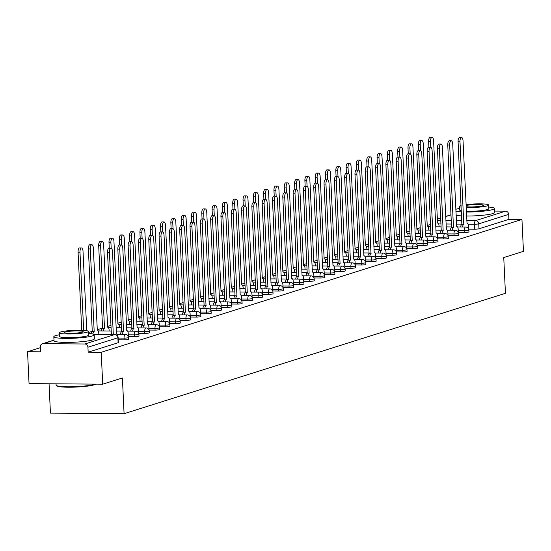 <?xml version="1.0" encoding="UTF-8"?>
<svg xmlns="http://www.w3.org/2000/svg" width="551" height="551" viewBox="0 0 551 551"><rect width="100%" height="100%" fill="white"/><g stroke="black" fill="none" stroke-linecap="round" stroke-linejoin="round"><path stroke-width="0.83" d="M458.349 232.405L464.39 232.453A3.23 0.393 -2.7 0 0 468.66 232.061A3.23 0.393 -2.7 0 0 468.942 231.881L468.86 230.118A3.23 0.393 177.3 0 1 468.577 230.297A3.23 0.393 177.3 0 1 464.307 230.69L458.246 230.642M448.039 235.663L454.079 235.711A3.23 0.393 -2.7 0 0 458.349 235.311A3.23 0.393 -2.7 0 0 458.632 235.139L458.549 233.376A3.23 0.393 177.3 0 1 458.267 233.548A3.23 0.393 177.3 0 1 453.996 233.948L447.935 233.9M437.728 238.914L443.769 238.962A3.23 0.393 -2.7 0 0 448.039 238.569A3.23 0.393 -2.7 0 0 448.321 238.39L448.238 236.627A3.23 0.393 177.3 0 1 447.956 236.806A3.23 0.393 177.3 0 1 443.686 237.199L437.625 237.15M427.418 242.171L433.458 242.22A3.23 0.393 -2.7 0 0 437.728 241.82A3.23 0.393 -2.7 0 0 438.011 241.648L437.928 239.885A3.23 0.393 177.3 0 1 437.646 240.064A3.23 0.393 177.3 0 1 433.375 240.456L427.314 240.408M417.107 245.429L423.147 245.47A3.23 0.393 -2.7 0 0 427.418 245.078A3.23 0.393 -2.7 0 0 427.7 244.906L427.617 243.143A3.23 0.393 177.3 0 1 427.335 243.315A3.23 0.393 177.3 0 1 423.065 243.707L417.004 243.666M406.796 248.68L412.837 248.728A3.23 0.393 -2.7 0 0 417.107 248.336A3.23 0.393 -2.7 0 0 417.389 248.157L417.307 246.393A3.23 0.393 177.3 0 1 417.024 246.572A3.23 0.393 177.3 0 1 412.754 246.965L406.693 246.917M396.486 251.938L402.526 251.986A3.23 0.393 -2.7 0 0 406.796 251.587A3.23 0.393 -2.7 0 0 407.079 251.414L406.996 249.651A3.23 0.393 177.3 0 1 406.714 249.823A3.23 0.393 177.3 0 1 402.444 250.223L396.383 250.175M386.175 255.189L392.216 255.237A3.23 0.393 -2.7 0 0 396.486 254.844A3.23 0.393 -2.7 0 0 396.768 254.672L396.686 252.909A3.23 0.393 177.3 0 1 396.403 253.081A3.23 0.393 177.3 0 1 392.133 253.474L386.072 253.426M375.872 258.447L381.905 258.495A3.23 0.393 -2.7 0 0 386.175 258.102A3.23 0.393 -2.7 0 0 386.458 257.923L386.375 256.16A3.23 0.393 177.3 0 1 386.093 256.339A3.23 0.393 177.3 0 1 381.822 256.732L375.761 256.683M365.561 261.704L371.594 261.746A3.23 0.393 -2.7 0 0 375.865 261.353A3.23 0.393 -2.7 0 0 376.147 261.181L376.064 259.418A3.23 0.393 177.3 0 1 375.782 259.59A3.23 0.393 177.3 0 1 371.512 259.989L365.451 259.941M355.25 264.955L361.291 265.003A3.23 0.393 -2.7 0 0 365.554 264.611A3.23 0.393 -2.7 0 0 365.836 264.432L365.754 262.669A3.23 0.393 177.3 0 1 365.471 262.848A3.23 0.393 177.3 0 1 361.201 263.24L355.14 263.192M344.94 268.213L350.98 268.261A3.23 0.393 -2.7 0 0 355.243 267.862A3.23 0.393 -2.7 0 0 355.526 267.69L355.443 265.926A3.23 0.393 177.3 0 1 355.161 266.099A3.23 0.393 177.3 0 1 350.891 266.498L344.83 266.45M334.629 271.471L340.67 271.512A3.23 0.393 -2.7 0 0 344.933 271.12A3.23 0.393 -2.7 0 0 345.215 270.947L345.133 269.184A3.23 0.393 177.3 0 1 344.85 269.356A3.23 0.393 177.3 0 1 340.587 269.749L334.519 269.708M324.319 274.722L330.359 274.77A3.23 0.393 -2.7 0 0 334.622 274.377A3.23 0.393 -2.7 0 0 334.905 274.198L334.822 272.435A3.23 0.393 177.3 0 1 334.54 272.614A3.23 0.393 177.3 0 1 330.276 273.007L324.208 272.959M314.008 277.98L320.048 278.028A3.23 0.393 -2.7 0 0 324.312 277.628A3.23 0.393 -2.7 0 0 324.594 277.456L324.511 275.693A3.23 0.393 177.3 0 1 324.229 275.865A3.23 0.393 177.3 0 1 319.966 276.265L313.898 276.216M303.697 281.23L309.738 281.279A3.23 0.393 -2.7 0 0 314.001 280.886A3.23 0.393 -2.7 0 0 314.284 280.714L314.201 278.951A3.23 0.393 177.3 0 1 313.918 279.123A3.23 0.393 177.3 0 1 309.655 279.515L303.594 279.467M293.387 284.488L299.427 284.536A3.23 0.393 -2.7 0 0 303.691 284.144A3.23 0.393 -2.7 0 0 303.973 283.965L303.89 282.202A3.23 0.393 177.3 0 1 303.608 282.381A3.23 0.393 177.3 0 1 299.345 282.773L293.284 282.725M283.076 287.746L289.117 287.787A3.23 0.393 -2.7 0 0 293.38 287.395A3.23 0.393 -2.7 0 0 293.662 287.223L293.58 285.459A3.23 0.393 177.3 0 1 293.297 285.632A3.23 0.393 177.3 0 1 289.034 286.024L282.973 285.983M272.766 290.997L278.806 291.045A3.23 0.393 -2.7 0 0 283.069 290.652A3.23 0.393 -2.7 0 0 283.359 290.473L283.269 288.71A3.23 0.393 177.3 0 1 282.987 288.889A3.23 0.393 177.3 0 1 278.723 289.282L272.662 289.234M262.455 294.255L268.495 294.303A3.23 0.393 -2.7 0 0 272.759 293.903A3.23 0.393 -2.7 0 0 273.048 293.731L272.959 291.968A3.23 0.393 177.3 0 1 272.676 292.14A3.23 0.393 177.3 0 1 268.413 292.54L262.352 292.491M252.144 297.512L258.185 297.554A3.23 0.393 -2.7 0 0 262.448 297.161A3.23 0.393 -2.7 0 0 262.737 296.989L262.648 295.226A3.23 0.393 177.3 0 1 262.366 295.398A3.23 0.393 177.3 0 1 258.102 295.791L252.041 295.749M241.834 300.763L247.874 300.812A3.23 0.393 -2.7 0 0 252.144 300.419A3.23 0.393 -2.7 0 0 252.427 300.24L252.344 298.477A3.23 0.393 177.3 0 1 252.055 298.656A3.23 0.393 177.3 0 1 247.792 299.048L241.731 299M231.523 304.021L237.564 304.069A3.23 0.393 -2.7 0 0 241.834 303.67A3.23 0.393 -2.7 0 0 242.116 303.498L242.034 301.734A3.23 0.393 177.3 0 1 241.744 301.907A3.23 0.393 177.3 0 1 237.481 302.306L231.42 302.258M221.213 307.272L227.253 307.32A3.23 0.393 -2.7 0 0 231.523 306.928A3.23 0.393 -2.7 0 0 231.806 306.749L231.723 304.985A3.23 0.393 177.3 0 1 231.441 305.164A3.23 0.393 177.3 0 1 227.17 305.557L221.109 305.509M210.902 310.53L216.942 310.578A3.23 0.393 -2.7 0 0 221.213 310.185A3.23 0.393 -2.7 0 0 221.495 310.006L221.412 308.243A3.23 0.393 177.3 0 1 221.13 308.422A3.23 0.393 177.3 0 1 216.86 308.815L210.799 308.767M200.592 313.788L206.632 313.829A3.23 0.393 -2.7 0 0 210.902 313.436A3.23 0.393 -2.7 0 0 211.185 313.264L211.102 311.501A3.23 0.393 177.3 0 1 210.819 311.673A3.23 0.393 177.3 0 1 206.549 312.066L200.488 312.024M190.281 317.039L196.321 317.087A3.23 0.393 -2.7 0 0 200.592 316.694A3.23 0.393 -2.7 0 0 200.874 316.515L200.791 314.752A3.23 0.393 177.3 0 1 200.509 314.931A3.23 0.393 177.3 0 1 196.239 315.324L190.178 315.275M179.97 320.296L186.011 320.345A3.23 0.393 -2.7 0 0 190.281 319.945A3.23 0.393 -2.7 0 0 190.563 319.773L190.481 318.01A3.23 0.393 177.3 0 1 190.198 318.182A3.23 0.393 177.3 0 1 185.928 318.581L179.867 318.533M169.66 323.547L175.7 323.595A3.23 0.393 -2.7 0 0 179.97 323.203A3.23 0.393 -2.7 0 0 180.253 323.031L180.17 321.267A3.23 0.393 177.3 0 1 179.888 321.44A3.23 0.393 177.3 0 1 175.617 321.832L169.556 321.784M159.349 326.805L165.39 326.853A3.23 0.393 -2.7 0 0 169.66 326.461A3.23 0.393 -2.7 0 0 169.942 326.282L169.86 324.518A3.23 0.393 177.3 0 1 169.577 324.697A3.23 0.393 177.3 0 1 165.307 325.09L159.246 325.042M149.039 330.063L155.079 330.111A3.23 0.393 -2.7 0 0 159.349 329.712A3.23 0.393 -2.7 0 0 159.632 329.539L159.549 327.776A3.23 0.393 177.3 0 1 159.267 327.948A3.23 0.393 177.3 0 1 154.996 328.348L148.935 328.3M138.728 333.314L144.768 333.362A3.23 0.393 -2.7 0 0 149.039 332.969A3.23 0.393 -2.7 0 0 149.321 332.79L149.238 331.027A3.23 0.393 177.3 0 1 148.956 331.206A3.23 0.393 177.3 0 1 144.686 331.599L138.625 331.55M128.417 336.571L134.458 336.62A3.23 0.393 -2.7 0 0 138.728 336.22A3.23 0.393 -2.7 0 0 139.01 336.048L138.928 334.285A3.23 0.393 177.3 0 1 138.645 334.457A3.23 0.393 177.3 0 1 134.375 334.856L128.314 334.808M118.258 339.829L124.147 339.871A3.23 0.393 -2.7 0 0 128.417 339.478A3.23 0.393 -2.7 0 0 128.7 339.306L128.617 337.543A3.23 0.393 177.3 0 1 128.335 337.715A3.23 0.393 177.3 0 1 124.065 338.107L118.176 338.066M430.586 224.471L427.115 225.566M420.275 227.728L416.804 228.823M409.965 230.979L406.493 232.081M399.654 234.237L396.183 235.332M389.343 237.495L385.872 238.59M379.033 240.746L375.562 241.841M368.722 244.003L365.251 245.099M358.412 247.261L354.94 248.356M348.101 250.512L344.63 251.607M337.791 253.77L334.319 254.865M327.48 257.021L324.009 258.123M317.169 260.279L313.698 261.374M306.859 263.536L303.387 264.632M296.548 266.787L293.077 267.882M286.238 270.045L282.766 271.14M275.927 273.303L272.456 274.398M265.616 276.554L262.145 277.649M255.313 279.812L251.841 280.907M245.002 283.062L241.531 284.164M234.692 286.32L231.22 287.415M224.381 289.578L220.91 290.673M214.07 292.829L210.599 293.924M203.76 296.087L200.288 297.182M193.449 299.345L189.978 300.44M183.139 302.595L179.667 303.691M172.828 305.853L169.357 306.948M162.517 309.104L159.046 310.199M152.207 312.362L148.736 313.457M141.896 315.62L138.425 316.715M131.586 318.871L128.114 319.966M121.275 322.128L117.804 323.223M110.965 325.379L107.493 326.481M102.569 328.031L97.183 329.732M92.258 331.289L88.415 332.501M40.388 347.66L27.55 351.717L40.588 351.82L40.354 346.848A3.23 2.92 -107.5 0 1 43.15 343.666L84.833 343.989L114.773 334.54L93.773 334.374M49.053 383.765L50.437 413.133L124.085 413.705L122.405 377.965L102.706 384.185L101.205 352.289L521.949 219.45L523.45 251.346L503.752 257.565L505.439 293.304L124.085 413.705M102.706 384.185L29.051 383.613L27.55 351.717M494.564 211.067L505.577 211.157A3.23 2.92 72.5 0 1 508.676 214.38L508.91 219.353L478.971 228.803A3.23 0.393 177.3 0 1 474.7 229.195L468.66 229.154M508.91 219.353L521.949 219.45M88.167 352.185L118.107 342.736A3.23 0.393 -2.7 0 0 118.389 342.557L118.155 337.591A3.23 0.393 177.3 0 1 117.873 337.763L87.933 347.22L88.167 352.185L101.205 352.289M87.933 347.22A3.23 2.92 -107.5 0 0 84.833 343.989M117.928 336.551A3.23 1.329 90.4 0 0 116.647 333.934A3.23 1.329 90.4 0 0 116.468 333.961L112.48 251.449A3.719 1.529 90.4 0 0 110.985 248.212A3.719 1.529 90.4 0 0 109.435 252.413L113.306 334.498M111.392 334.485L107.521 252.399A3.719 1.529 -89.6 0 1 109.07 248.198L110.985 248.212M86.762 330.696L83.015 251.222A3.719 1.529 90.4 0 0 81.527 247.984A3.719 1.529 90.4 0 0 79.978 252.186L83.662 330.352M81.741 330.263L78.063 252.172A3.719 1.529 -89.6 0 1 79.613 247.971L81.527 247.984M128.397 336.509L128.252 333.493A3.23 1.329 90.4 0 0 126.957 330.676A3.23 1.329 90.4 0 0 126.778 330.703L122.79 248.198A3.719 1.529 90.4 0 0 121.296 244.961A3.719 1.529 90.4 0 0 119.746 249.155L123.541 331.73A3.23 1.329 90.4 0 0 122.384 334.436M120.462 334.423A3.23 1.329 -89.6 0 1 121.626 331.716L117.831 249.142A3.719 1.529 -89.6 0 1 119.381 244.947L121.296 244.961M123.638 331.695L121.723 331.681M138.707 333.252L138.563 330.242A3.23 1.329 90.4 0 0 137.268 327.425A3.23 1.329 90.4 0 0 137.089 327.452L133.101 244.94A3.719 1.529 90.4 0 0 131.606 241.703A3.719 1.529 90.4 0 0 130.057 245.898L133.852 328.472A3.23 1.329 90.4 0 0 132.688 331.179M130.773 331.165A3.23 1.329 -89.6 0 1 131.937 328.458L128.142 245.884A3.719 1.529 -89.6 0 1 129.692 241.689L131.606 241.703M133.948 328.444L132.033 328.43M91.06 333.686A3.23 1.329 -89.6 0 1 92.162 331.488L94.076 331.502A3.23 1.329 90.4 0 0 92.933 334.058M98.836 334.257L98.794 333.265A3.23 1.329 90.4 0 0 97.493 330.448A3.23 1.329 90.4 0 0 97.32 330.476L93.326 247.971A3.719 1.529 90.4 0 0 91.838 244.734A3.719 1.529 90.4 0 0 90.288 248.928L94.18 331.468M92.265 331.454L88.374 248.914A3.719 1.529 -89.6 0 1 89.923 244.713L91.838 244.734M101.315 330.937A3.23 1.329 -89.6 0 1 102.472 328.231L104.387 328.244A3.23 1.329 90.4 0 0 103.23 330.951M109.146 330.999L109.105 330.015A3.23 1.329 90.4 0 0 107.803 327.198A3.23 1.329 90.4 0 0 107.631 327.225L103.636 244.713A3.719 1.529 90.4 0 0 102.149 241.476A3.719 1.529 90.4 0 0 100.599 245.67L104.49 328.217M102.576 328.196L98.684 245.656A3.719 1.529 -89.6 0 1 100.234 241.462L102.149 241.476M95.778 384.13A19.719 2.376 177.3 0 1 94.283 384.812A19.719 2.376 177.3 0 1 73.428 387.16A19.719 2.376 177.3 0 1 56.774 385.879L56.271 385.431A20.201 2.438 -2.7 0 0 73.331 386.74A20.201 2.438 -2.7 0 0 94.703 384.329A20.201 2.438 -2.7 0 0 95.302 384.123M59.398 334.781A20.201 2.438 -2.7 0 0 55.596 335.642A20.201 2.438 -2.7 0 0 53.826 336.737A20.201 2.438 -2.7 0 0 69.839 338.362A20.201 2.438 -2.7 0 0 92.423 335.931A20.201 2.438 -2.7 0 0 94.187 334.836A20.201 2.438 -2.7 0 0 88.456 333.41M53.826 336.737L54.019 340.745A20.201 2.438 -2.7 0 0 70.032 342.371A20.201 2.438 -2.7 0 0 92.609 339.933A20.201 2.438 -2.7 0 0 94.379 338.844L94.187 334.836M88.367 331.413L88.539 335.098A14.546 1.756 177.3 0 1 87.265 335.89A14.546 1.756 177.3 0 1 71.01 337.646A14.546 1.756 177.3 0 1 59.48 336.468L59.301 332.783A14.546 1.756 -2.7 0 0 70.831 333.954A14.546 1.756 -2.7 0 0 87.092 332.205A14.546 1.756 -2.7 0 0 88.367 331.413A14.546 1.756 -2.7 0 0 76.837 330.242A14.546 1.756 -2.7 0 0 60.576 331.998A14.546 1.756 -2.7 0 0 59.301 332.783M65.293 332.033A9.374 1.13 -2.7 0 0 64.474 332.542A9.374 1.13 -2.7 0 0 71.899 333.293A9.374 1.13 -2.7 0 0 82.381 332.163A9.374 1.13 -2.7 0 0 83.201 331.661A9.374 1.13 -2.7 0 0 75.769 330.903A9.374 1.13 -2.7 0 0 65.293 332.033M56.05 383.82L56.112 385.142A20.201 2.438 -2.7 0 0 56.271 385.431M466.387 212.032A20.201 2.438 -2.7 0 0 492.677 209.559A20.201 2.438 -2.7 0 0 494.447 208.464A20.201 2.438 -2.7 0 0 488.716 207.045M459.651 208.416A20.201 2.438 -2.7 0 0 455.849 209.277A20.201 2.438 -2.7 0 0 455.794 209.29M466.58 216.033A20.201 2.438 -2.7 0 0 492.863 213.568A20.201 2.438 -2.7 0 0 494.633 212.472L494.447 208.464M466.18 207.575A14.546 1.756 -2.7 0 0 487.346 205.833A14.546 1.756 -2.7 0 0 488.62 205.048L488.792 208.733A14.546 1.756 177.3 0 1 487.518 209.518A14.546 1.756 177.3 0 1 466.353 211.26M488.62 205.048A14.546 1.756 -2.7 0 0 480.913 203.863A14.546 1.756 -2.7 0 0 466.043 204.641M461.084 205.551A14.546 1.756 -2.7 0 0 460.829 205.633A14.546 1.756 -2.7 0 0 459.562 206.418A14.546 1.756 -2.7 0 0 461.159 207.135M466.139 206.701A9.374 1.13 -2.7 0 0 474.721 206.832A9.374 1.13 -2.7 0 0 482.635 205.798A9.374 1.13 -2.7 0 0 483.454 205.289A9.374 1.13 -2.7 0 0 476.587 204.524A9.374 1.13 -2.7 0 0 466.084 205.516M461.332 210.819A14.546 1.756 177.3 0 1 459.734 210.103L459.562 206.418M456.083 215.289A20.201 2.438 -2.7 0 0 461.573 215.902M455.891 211.281A20.201 2.438 -2.7 0 0 461.387 211.894M149.018 329.994L148.873 326.984A3.23 1.329 90.4 0 0 147.578 324.167A3.23 1.329 90.4 0 0 147.399 324.195L143.412 241.689A3.719 1.529 90.4 0 0 141.917 238.445A3.719 1.529 90.4 0 0 140.367 242.647L144.162 325.221A3.23 1.329 90.4 0 0 142.998 327.928M141.084 327.914A3.23 1.329 -89.6 0 1 142.248 325.2L138.453 242.633A3.719 1.529 -89.6 0 1 140.002 238.431L141.917 238.445M144.259 325.186L142.344 325.173M159.329 326.743L159.184 323.726A3.23 1.329 90.4 0 0 157.889 320.916A3.23 1.329 90.4 0 0 157.71 320.944L153.722 238.431A3.719 1.529 90.4 0 0 152.228 235.194A3.719 1.529 90.4 0 0 150.678 239.389L154.473 321.963A3.23 1.329 90.4 0 0 153.309 324.67M151.394 324.656A3.23 1.329 -89.6 0 1 152.558 321.949L148.763 239.375A3.719 1.529 -89.6 0 1 150.313 235.181L152.228 235.194M154.569 321.929L152.655 321.915M169.639 323.485L169.494 320.475A3.23 1.329 90.4 0 0 168.2 317.658A3.23 1.329 90.4 0 0 168.021 317.686L164.026 235.174A3.719 1.529 90.4 0 0 162.538 231.937A3.719 1.529 90.4 0 0 160.988 236.138L164.783 318.705A3.23 1.329 90.4 0 0 163.619 321.419M161.705 321.398A3.23 1.329 -89.6 0 1 162.869 318.692L159.074 236.117A3.719 1.529 -89.6 0 1 160.623 231.923L162.538 231.937M164.88 318.678L162.965 318.664M119.457 327.742L119.409 326.757A3.23 1.329 90.4 0 0 118.114 323.94A3.23 1.329 90.4 0 0 117.942 323.967L113.947 241.455A3.719 1.529 90.4 0 0 112.459 238.218A3.719 1.529 90.4 0 0 110.909 242.419L111.185 248.246M109.263 248.198L108.995 242.406A3.719 1.529 -89.6 0 1 110.537 238.204L112.459 238.218M129.767 324.491L129.719 323.499A3.23 1.329 90.4 0 0 128.424 320.689A3.23 1.329 90.4 0 0 128.252 320.71L124.257 238.204A3.719 1.529 90.4 0 0 122.763 234.967A3.719 1.529 90.4 0 0 121.22 239.162L121.495 244.988M119.574 244.947L119.305 239.148A3.719 1.529 -89.6 0 1 120.848 234.953L122.763 234.967M140.078 321.233L140.03 320.248A3.23 1.329 90.4 0 0 138.735 317.431A3.23 1.329 90.4 0 0 138.563 317.459L134.568 234.946A3.719 1.529 90.4 0 0 133.073 231.709A3.719 1.529 90.4 0 0 131.531 235.911L131.799 241.737M129.884 241.689L129.616 235.89A3.719 1.529 -89.6 0 1 131.159 231.695L133.073 231.709M179.95 320.227L179.805 317.218A3.23 1.329 90.4 0 0 178.51 314.401A3.23 1.329 90.4 0 0 178.331 314.428L174.336 231.923A3.719 1.529 90.4 0 0 172.849 228.686A3.719 1.529 90.4 0 0 171.299 232.88L175.094 315.454A3.23 1.329 90.4 0 0 173.93 318.161M172.015 318.147A3.23 1.329 -89.6 0 1 173.179 315.441L169.384 232.866A3.719 1.529 -89.6 0 1 170.934 228.665L172.849 228.686M175.19 315.42L173.276 315.406M150.389 317.982L150.34 316.99A3.23 1.329 90.4 0 0 149.046 314.173A3.23 1.329 90.4 0 0 148.873 314.201L144.879 231.695A3.719 1.529 90.4 0 0 143.384 228.458A3.719 1.529 90.4 0 0 141.841 232.653L142.11 238.48M140.195 238.438L139.926 232.639A3.719 1.529 -89.6 0 1 141.469 228.438L143.384 228.458M190.253 316.977L190.116 313.96A3.23 1.329 90.4 0 0 188.821 311.15A3.23 1.329 90.4 0 0 188.642 311.177L184.647 228.665A3.719 1.529 90.4 0 0 183.159 225.428A3.719 1.529 90.4 0 0 181.61 229.622L185.405 312.197A3.23 1.329 90.4 0 0 184.241 314.903M182.326 314.89A3.23 1.329 -89.6 0 1 183.49 312.183L179.695 229.609A3.719 1.529 -89.6 0 1 181.245 225.414L183.159 225.428M185.501 312.169L183.586 312.148M160.699 314.724L160.651 313.733A3.23 1.329 90.4 0 0 159.356 310.922A3.23 1.329 90.4 0 0 159.177 310.95L155.189 228.438A3.719 1.529 90.4 0 0 153.695 225.201A3.719 1.529 90.4 0 0 152.152 229.395L152.42 235.229M150.506 235.181L150.23 229.381A3.719 1.529 -89.6 0 1 151.78 225.187L153.695 225.201M200.564 313.719L200.426 310.709A3.23 1.329 90.4 0 0 199.131 307.892A3.23 1.329 90.4 0 0 198.952 307.919L194.958 225.407A3.719 1.529 90.4 0 0 193.47 222.17A3.719 1.529 90.4 0 0 191.92 226.371L195.715 308.939A3.23 1.329 90.4 0 0 194.551 311.652M192.636 311.639A3.23 1.329 -89.6 0 1 193.8 308.925L190.005 226.358A3.719 1.529 -89.6 0 1 191.555 222.156L193.47 222.17M195.812 308.911L193.897 308.897M171.01 311.467L170.962 310.482A3.23 1.329 90.4 0 0 169.667 307.665A3.23 1.329 90.4 0 0 169.488 307.692L165.5 225.18A3.719 1.529 90.4 0 0 164.005 221.943A3.719 1.529 90.4 0 0 162.455 226.144L162.731 231.971M160.816 231.923L160.541 226.13A3.719 1.529 -89.6 0 1 162.09 221.929L164.005 221.943M210.875 310.468L210.737 307.451A3.23 1.329 90.4 0 0 209.435 304.634A3.23 1.329 90.4 0 0 209.263 304.662L205.268 222.156A3.719 1.529 90.4 0 0 203.78 218.919A3.719 1.529 90.4 0 0 202.231 223.114L206.026 305.688A3.23 1.329 90.4 0 0 204.862 308.395M202.947 308.381A3.23 1.329 -89.6 0 1 204.111 305.674L200.316 223.1A3.719 1.529 -89.6 0 1 201.866 218.905L203.78 218.919M206.122 305.653L204.207 305.64M181.32 308.216L181.272 307.224A3.23 1.329 90.4 0 0 179.977 304.407A3.23 1.329 90.4 0 0 179.798 304.434L175.81 221.929A3.719 1.529 90.4 0 0 174.316 218.692A3.719 1.529 90.4 0 0 172.766 222.886L173.042 228.713M171.127 228.672L170.851 222.873A3.719 1.529 -89.6 0 1 172.401 218.678L174.316 218.692M221.185 307.21L221.047 304.2A3.23 1.329 90.4 0 0 219.746 301.383A3.23 1.329 90.4 0 0 219.573 301.411L215.579 218.899A3.719 1.529 90.4 0 0 214.091 215.661A3.719 1.529 90.4 0 0 212.541 219.863L216.336 302.43A3.23 1.329 90.4 0 0 215.172 305.137M213.258 305.123A3.23 1.329 -89.6 0 1 214.422 302.416L210.627 219.842A3.719 1.529 -89.6 0 1 212.176 215.648L214.091 215.661M216.433 302.403L214.518 302.389M191.631 304.958L191.583 303.973A3.23 1.329 90.4 0 0 190.288 301.156A3.23 1.329 90.4 0 0 190.109 301.183L186.121 218.671A3.719 1.529 90.4 0 0 184.626 215.434A3.719 1.529 90.4 0 0 183.077 219.629L183.352 225.462M181.437 225.414L181.162 219.615A3.719 1.529 -89.6 0 1 182.712 215.42L184.626 215.434M231.496 303.952L231.358 300.942A3.23 1.329 90.4 0 0 230.056 298.125A3.23 1.329 90.4 0 0 229.884 298.153L225.889 215.648A3.719 1.529 90.4 0 0 224.402 212.41A3.719 1.529 90.4 0 0 222.852 216.605L226.647 299.179A3.23 1.329 90.4 0 0 225.483 301.886M223.568 301.872A3.23 1.329 -89.6 0 1 224.732 299.159L220.937 216.591A3.719 1.529 -89.6 0 1 222.487 212.39L224.402 212.41M226.743 299.145L224.829 299.131M201.941 301.7L201.893 300.715A3.23 1.329 90.4 0 0 200.598 297.898A3.23 1.329 90.4 0 0 200.419 297.926L196.431 215.413A3.719 1.529 90.4 0 0 194.937 212.176A3.719 1.529 90.4 0 0 193.387 216.378L193.663 222.205M191.748 222.156L191.472 216.364A3.719 1.529 -89.6 0 1 193.022 212.163L194.937 212.176M241.806 300.701L241.669 297.685A3.23 1.329 90.4 0 0 240.367 294.875A3.23 1.329 90.4 0 0 240.195 294.902L236.2 212.39A3.719 1.529 90.4 0 0 234.712 209.153A3.719 1.529 90.4 0 0 233.163 213.347L236.958 295.921A3.23 1.329 90.4 0 0 235.794 298.628M233.879 298.614A3.23 1.329 -89.6 0 1 235.043 295.908L231.248 213.333A3.719 1.529 -89.6 0 1 232.797 209.139L234.712 209.153M237.054 295.887L235.139 295.873M212.252 298.449L212.204 297.457A3.23 1.329 90.4 0 0 210.909 294.647A3.23 1.329 90.4 0 0 210.73 294.668L206.742 212.163A3.719 1.529 90.4 0 0 205.248 208.925A3.719 1.529 90.4 0 0 203.698 213.12L203.973 218.947M202.059 218.905L201.783 213.106A3.719 1.529 -89.6 0 1 203.333 208.912L205.248 208.925M252.117 297.444L251.979 294.434A3.23 1.329 90.4 0 0 250.677 291.617A3.23 1.329 90.4 0 0 250.505 291.644L246.511 209.132A3.719 1.529 90.4 0 0 245.023 205.895A3.719 1.529 90.4 0 0 243.473 210.096L247.268 292.664A3.23 1.329 90.4 0 0 246.104 295.377M244.189 295.357A3.23 1.329 -89.6 0 1 245.353 292.65L241.558 210.083A3.719 1.529 -89.6 0 1 243.108 205.881L245.023 205.895M247.365 292.636L245.45 292.622M222.563 295.191L222.514 294.206A3.23 1.329 90.4 0 0 221.22 291.389A3.23 1.329 90.4 0 0 221.041 291.417L217.053 208.905A3.719 1.529 90.4 0 0 215.558 205.668A3.719 1.529 90.4 0 0 214.008 209.869L214.284 215.696M212.369 215.648L212.094 209.848A3.719 1.529 -89.6 0 1 213.643 205.654L215.558 205.668M262.428 294.193L262.29 291.176A3.23 1.329 90.4 0 0 260.988 288.359A3.23 1.329 90.4 0 0 260.816 288.387L256.821 205.881A3.719 1.529 90.4 0 0 255.333 202.644A3.719 1.529 90.4 0 0 253.784 206.839L257.579 289.413A3.23 1.329 90.4 0 0 256.415 292.12M254.5 292.106A3.23 1.329 -89.6 0 1 255.664 289.399L251.869 206.825A3.719 1.529 -89.6 0 1 253.419 202.623L255.333 202.644M257.675 289.378L255.76 289.365M232.873 291.94L232.825 290.949A3.23 1.329 90.4 0 0 231.53 288.132A3.23 1.329 90.4 0 0 231.351 288.159L227.363 205.654A3.719 1.529 90.4 0 0 225.869 202.417A3.719 1.529 90.4 0 0 224.319 206.611L224.594 212.438M222.68 212.397L222.404 206.597A3.719 1.529 -89.6 0 1 223.954 202.396L225.869 202.417M272.738 290.935L272.6 287.925A3.23 1.329 90.4 0 0 271.299 285.108A3.23 1.329 90.4 0 0 271.126 285.136L267.132 202.623A3.719 1.529 90.4 0 0 265.644 199.386A3.719 1.529 90.4 0 0 264.094 203.581L267.889 286.155A3.23 1.329 90.4 0 0 266.725 288.862M264.811 288.848A3.23 1.329 -89.6 0 1 265.975 286.141L262.18 203.567A3.719 1.529 -89.6 0 1 263.729 199.372L265.644 199.386M267.986 286.127L266.071 286.107M243.184 288.683L243.136 287.691A3.23 1.329 90.4 0 0 241.841 284.881A3.23 1.329 90.4 0 0 241.662 284.908L237.674 202.396A3.719 1.529 90.4 0 0 236.179 199.159A3.719 1.529 90.4 0 0 234.63 203.353L234.905 209.187M232.99 209.139L232.715 203.34A3.719 1.529 -89.6 0 1 234.265 199.145L236.179 199.159M283.049 287.677L282.911 284.667A3.23 1.329 90.4 0 0 281.609 281.85A3.23 1.329 90.4 0 0 281.437 281.878L277.442 199.366A3.719 1.529 90.4 0 0 275.955 196.128A3.719 1.529 90.4 0 0 274.405 200.33L278.2 282.904A3.23 1.329 90.4 0 0 277.036 285.611M275.121 285.597A3.23 1.329 -89.6 0 1 276.278 282.883L272.49 200.316A3.719 1.529 -89.6 0 1 274.04 196.115L275.955 196.128M278.296 282.87L276.382 282.856M253.494 285.425L253.446 284.44A3.23 1.329 90.4 0 0 252.151 281.623A3.23 1.329 90.4 0 0 251.972 281.651L247.984 199.138A3.719 1.529 90.4 0 0 246.49 195.901A3.719 1.529 90.4 0 0 244.94 200.103L245.216 205.929M243.301 205.881L243.025 200.089A3.719 1.529 -89.6 0 1 244.575 195.887L246.49 195.901M293.359 284.426L293.222 281.409A3.23 1.329 90.4 0 0 291.92 278.599A3.23 1.329 90.4 0 0 291.748 278.62L287.753 196.115A3.719 1.529 90.4 0 0 286.265 192.878A3.719 1.529 90.4 0 0 284.715 197.072L288.504 279.646A3.23 1.329 90.4 0 0 287.346 282.353M285.432 282.339A3.23 1.329 -89.6 0 1 286.589 279.632L282.801 197.058A3.719 1.529 -89.6 0 1 284.35 192.864L286.265 192.878M288.607 279.612L286.692 279.598M263.805 282.174L263.757 281.182A3.23 1.329 90.4 0 0 262.462 278.365A3.23 1.329 90.4 0 0 262.283 278.393L258.295 195.887A3.719 1.529 90.4 0 0 256.8 192.65A3.719 1.529 90.4 0 0 255.251 196.845L255.526 202.672M253.612 202.63L253.336 196.831A3.719 1.529 -89.6 0 1 254.886 192.636L256.8 192.65M303.67 281.168L303.532 278.159A3.23 1.329 90.4 0 0 302.23 275.342A3.23 1.329 90.4 0 0 302.058 275.369L298.063 192.857A3.719 1.529 90.4 0 0 296.576 189.62A3.719 1.529 90.4 0 0 295.026 193.821L298.814 276.388A3.23 1.329 90.4 0 0 297.657 279.102M295.742 279.082A3.23 1.329 -89.6 0 1 296.899 276.375L293.111 193.8A3.719 1.529 -89.6 0 1 294.661 189.606L296.576 189.62M298.917 276.361L297.003 276.347M274.116 278.916L274.067 277.931A3.23 1.329 90.4 0 0 272.773 275.114A3.23 1.329 90.4 0 0 272.593 275.142L268.606 192.63A3.719 1.529 90.4 0 0 267.111 189.392A3.719 1.529 90.4 0 0 265.561 193.594L265.837 199.421M263.922 199.372L263.647 193.573A3.719 1.529 -89.6 0 1 265.196 189.379L267.111 189.392M313.98 277.911L313.836 274.901A3.23 1.329 90.4 0 0 312.541 272.084A3.23 1.329 90.4 0 0 312.369 272.111L308.374 189.606A3.719 1.529 90.4 0 0 306.886 186.369A3.719 1.529 90.4 0 0 305.337 190.563L309.125 273.138A3.23 1.329 90.4 0 0 307.968 275.844M306.053 275.831A3.23 1.329 -89.6 0 1 307.21 273.124L303.422 190.55A3.719 1.529 -89.6 0 1 304.965 186.348L306.886 186.369M309.228 273.103L307.313 273.089M284.426 275.658L284.378 274.673A3.23 1.329 90.4 0 0 283.083 271.857A3.23 1.329 90.4 0 0 282.904 271.884L278.916 189.379A3.719 1.529 90.4 0 0 277.422 186.135A3.719 1.529 90.4 0 0 275.872 190.336L276.147 196.163M274.233 196.115L273.957 190.322A3.719 1.529 -89.6 0 1 275.507 186.121L277.422 186.135M324.291 274.66L324.146 271.643A3.23 1.329 90.4 0 0 322.852 268.833A3.23 1.329 90.4 0 0 322.679 268.86L318.685 186.348A3.719 1.529 90.4 0 0 317.197 183.111A3.719 1.529 90.4 0 0 315.647 187.306L319.435 269.88A3.23 1.329 90.4 0 0 318.278 272.587M316.364 272.573A3.23 1.329 -89.6 0 1 317.521 269.866L313.733 187.292A3.719 1.529 -89.6 0 1 315.275 183.097L317.197 183.111M319.539 269.852L317.624 269.832M294.737 272.408L294.689 271.416A3.23 1.329 90.4 0 0 293.394 268.606A3.23 1.329 90.4 0 0 293.215 268.633L289.227 186.121A3.719 1.529 90.4 0 0 287.732 182.884A3.719 1.529 90.4 0 0 286.183 187.078L286.458 192.905M284.543 192.864L284.268 187.065A3.719 1.529 -89.6 0 1 285.817 182.87L287.732 182.884M334.602 271.402L334.457 268.392A3.23 1.329 90.4 0 0 333.162 265.575A3.23 1.329 90.4 0 0 332.99 265.603L328.995 183.09A3.719 1.529 90.4 0 0 327.501 179.853A3.719 1.529 90.4 0 0 325.958 184.055L329.746 266.622A3.23 1.329 90.4 0 0 328.589 269.336M326.674 269.322A3.23 1.329 -89.6 0 1 327.831 266.608L324.043 184.041A3.719 1.529 -89.6 0 1 325.586 179.84L327.501 179.853M329.849 266.594L327.935 266.581M305.047 269.15L304.999 268.165A3.23 1.329 90.4 0 0 303.704 265.348A3.23 1.329 90.4 0 0 303.525 265.375L299.537 182.863A3.719 1.529 90.4 0 0 298.043 179.626A3.719 1.529 90.4 0 0 296.493 183.827L296.769 189.654M294.854 189.606L294.578 183.814A3.719 1.529 -89.6 0 1 296.128 179.612L298.043 179.626M344.912 268.151L344.768 265.134A3.23 1.329 90.4 0 0 343.473 262.317A3.23 1.329 90.4 0 0 343.301 262.345L339.306 179.84A3.719 1.529 90.4 0 0 337.811 176.602A3.719 1.529 90.4 0 0 336.268 180.797L340.057 263.371A3.23 1.329 90.4 0 0 338.899 266.078M336.985 266.064A3.23 1.329 -89.6 0 1 338.142 263.357L334.354 180.783A3.719 1.529 -89.6 0 1 335.896 176.589L337.811 176.602M340.16 263.337L338.245 263.323M315.358 265.899L315.31 264.907A3.23 1.329 90.4 0 0 314.015 262.09A3.23 1.329 90.4 0 0 313.836 262.118L309.841 179.612A3.719 1.529 90.4 0 0 308.353 176.375A3.719 1.529 90.4 0 0 306.804 180.57L307.079 186.396M305.164 186.355L304.889 180.556A3.719 1.529 -89.6 0 1 306.439 176.354L308.353 176.375M355.223 264.893L355.078 261.883A3.23 1.329 90.4 0 0 353.783 259.066A3.23 1.329 90.4 0 0 353.611 259.094L349.616 176.582A3.719 1.529 90.4 0 0 348.122 173.345A3.719 1.529 90.4 0 0 346.579 177.539L350.367 260.113A3.23 1.329 90.4 0 0 349.21 262.82M347.295 262.806A3.23 1.329 -89.6 0 1 348.452 260.1L344.657 177.525A3.719 1.529 -89.6 0 1 346.207 173.331L348.122 173.345M350.47 260.086L348.556 260.065M325.669 262.641L325.62 261.649A3.23 1.329 90.4 0 0 324.325 258.839A3.23 1.329 90.4 0 0 324.146 258.867L320.152 176.354A3.719 1.529 90.4 0 0 318.664 173.117A3.719 1.529 90.4 0 0 317.114 177.312L317.39 183.146M315.475 183.097L315.2 177.298A3.719 1.529 -89.6 0 1 316.749 173.104L318.664 173.117M365.533 261.635L365.389 258.626A3.23 1.329 90.4 0 0 364.094 255.809A3.23 1.329 90.4 0 0 363.915 255.836L359.927 173.324A3.719 1.529 90.4 0 0 358.432 170.087A3.719 1.529 90.4 0 0 356.89 174.288L360.678 256.862A3.23 1.329 90.4 0 0 359.521 259.569M357.606 259.555A3.23 1.329 -89.6 0 1 358.763 256.842L354.968 174.274A3.719 1.529 -89.6 0 1 356.518 170.073L358.432 170.087M360.781 256.828L358.866 256.814M335.979 259.383L335.931 258.398A3.23 1.329 90.4 0 0 334.636 255.581A3.23 1.329 90.4 0 0 334.457 255.609L330.462 173.097A3.719 1.529 90.4 0 0 328.975 169.86A3.719 1.529 90.4 0 0 327.425 174.061L327.7 179.888M325.786 179.84L325.51 174.047A3.719 1.529 -89.6 0 1 327.06 169.846L328.975 169.86M375.844 258.385L375.699 255.368A3.23 1.329 90.4 0 0 374.404 252.558A3.23 1.329 90.4 0 0 374.225 252.585L370.238 170.073A3.719 1.529 90.4 0 0 368.743 166.836A3.719 1.529 90.4 0 0 367.193 171.03L370.988 253.605A3.23 1.329 90.4 0 0 369.831 256.311M367.916 256.298A3.23 1.329 -89.6 0 1 369.074 253.591L365.279 171.017A3.719 1.529 -89.6 0 1 366.828 166.822L368.743 166.836M371.092 253.57L369.177 253.556M346.29 256.132L346.242 255.141A3.23 1.329 90.4 0 0 344.947 252.33A3.23 1.329 90.4 0 0 344.768 252.351L340.773 169.846A3.719 1.529 90.4 0 0 339.285 166.609A3.719 1.529 90.4 0 0 337.735 170.803L338.011 176.63M336.096 176.589L335.821 170.789A3.719 1.529 -89.6 0 1 337.37 166.595L339.285 166.609M386.155 255.127L386.01 252.117A3.23 1.329 90.4 0 0 384.715 249.3A3.23 1.329 90.4 0 0 384.536 249.327L380.548 166.815A3.719 1.529 90.4 0 0 379.054 163.578A3.719 1.529 90.4 0 0 377.504 167.779L381.299 250.347A3.23 1.329 90.4 0 0 380.142 253.061M378.227 253.04A3.23 1.329 -89.6 0 1 379.384 250.333L375.589 167.759A3.719 1.529 -89.6 0 1 377.139 163.564L379.054 163.578M381.402 250.319L379.487 250.306M356.6 252.875L356.552 251.89A3.23 1.329 90.4 0 0 355.25 249.073A3.23 1.329 90.4 0 0 355.078 249.1L351.083 166.588A3.719 1.529 90.4 0 0 349.596 163.351A3.719 1.529 90.4 0 0 348.046 167.552L348.322 173.379M346.407 173.331L346.131 167.532A3.719 1.529 -89.6 0 1 347.681 163.337L349.596 163.351M396.465 251.869L396.321 248.859A3.23 1.329 90.4 0 0 395.026 246.042A3.23 1.329 90.4 0 0 394.847 246.07L390.859 163.564A3.719 1.529 90.4 0 0 389.364 160.327A3.719 1.529 90.4 0 0 387.814 164.522L391.609 247.096A3.23 1.329 90.4 0 0 390.452 249.803M388.538 249.789A3.23 1.329 -89.6 0 1 389.695 247.082L385.9 164.508A3.719 1.529 -89.6 0 1 387.449 160.307L389.364 160.327M391.713 247.062L389.798 247.048M366.911 249.624L366.863 248.632A3.23 1.329 90.4 0 0 365.561 245.815A3.23 1.329 90.4 0 0 365.389 245.842L361.394 163.337A3.719 1.529 90.4 0 0 359.906 160.1A3.719 1.529 90.4 0 0 358.357 164.294L358.632 170.121M356.717 170.08L356.442 164.281A3.719 1.529 -89.6 0 1 357.992 160.079L359.906 160.1M406.776 248.618L406.631 245.601A3.23 1.329 90.4 0 0 405.336 242.791A3.23 1.329 90.4 0 0 405.157 242.819L401.169 160.307A3.719 1.529 90.4 0 0 399.675 157.069A3.719 1.529 90.4 0 0 398.125 161.264L401.92 243.838A3.23 1.329 90.4 0 0 400.763 246.545M398.848 246.531A3.23 1.329 -89.6 0 1 400.005 243.824L396.21 161.25A3.719 1.529 -89.6 0 1 397.76 157.056L399.675 157.069M402.023 243.811L400.109 243.79M377.215 246.366L377.173 245.374A3.23 1.329 90.4 0 0 375.872 242.564A3.23 1.329 90.4 0 0 375.699 242.592L371.705 160.079A3.719 1.529 90.4 0 0 370.217 156.842A3.719 1.529 90.4 0 0 368.667 161.037L368.943 166.87M367.028 166.822L366.752 161.023A3.719 1.529 -89.6 0 1 368.302 156.828L370.217 156.842M417.086 245.36L416.942 242.35A3.23 1.329 90.4 0 0 415.647 239.533A3.23 1.329 90.4 0 0 415.468 239.561L411.48 157.049A3.719 1.529 90.4 0 0 409.985 153.812A3.719 1.529 90.4 0 0 408.436 158.013L412.231 240.58A3.23 1.329 90.4 0 0 411.074 243.294M409.159 243.28A3.23 1.329 -89.6 0 1 410.316 240.567L406.521 157.999A3.719 1.529 -89.6 0 1 408.071 153.798L409.985 153.812M412.334 240.553L410.412 240.539M387.525 243.108L387.484 242.123A3.23 1.329 90.4 0 0 386.182 239.306A3.23 1.329 90.4 0 0 386.01 239.334L382.015 156.821A3.719 1.529 90.4 0 0 380.527 153.584A3.719 1.529 90.4 0 0 378.978 157.786L379.253 163.613M377.339 163.564L377.063 157.772A3.719 1.529 -89.6 0 1 378.613 153.571L380.527 153.584M427.397 242.109L427.252 239.093A3.23 1.329 90.4 0 0 425.957 236.276A3.23 1.329 90.4 0 0 425.778 236.303L421.79 153.798A3.719 1.529 90.4 0 0 420.296 150.561A3.719 1.529 90.4 0 0 418.746 154.755L422.541 237.329A3.23 1.329 90.4 0 0 421.384 240.036M419.469 240.022A3.23 1.329 -89.6 0 1 420.627 237.316L416.832 154.741A3.719 1.529 -89.6 0 1 418.381 150.547L420.296 150.561M422.638 237.295L420.723 237.281M397.836 239.857L397.794 238.865A3.23 1.329 90.4 0 0 396.493 236.048A3.23 1.329 90.4 0 0 396.321 236.076L392.326 153.571A3.719 1.529 90.4 0 0 390.838 150.333A3.719 1.529 90.4 0 0 389.288 154.528L389.564 160.355M387.642 160.313L387.374 154.514A3.719 1.529 -89.6 0 1 388.923 150.32L390.838 150.333M437.708 238.852L437.563 235.842A3.23 1.329 90.4 0 0 436.268 233.025A3.23 1.329 90.4 0 0 436.089 233.052L432.101 150.54A3.719 1.529 90.4 0 0 430.607 147.303A3.719 1.529 90.4 0 0 429.057 151.504L432.852 234.072A3.23 1.329 90.4 0 0 431.695 236.778M429.78 236.765A3.23 1.329 -89.6 0 1 430.937 234.058L427.142 151.484A3.719 1.529 -89.6 0 1 428.692 147.289L430.607 147.303M432.948 234.044L431.034 234.03M408.146 236.599L408.105 235.614A3.23 1.329 90.4 0 0 406.803 232.797A3.23 1.329 90.4 0 0 406.631 232.825L402.636 150.313A3.719 1.529 90.4 0 0 401.149 147.076A3.719 1.529 90.4 0 0 399.599 151.27L399.874 157.104M397.953 157.056L397.684 151.256A3.719 1.529 -89.6 0 1 399.234 147.062L401.149 147.076M448.018 235.594L447.873 232.584A3.23 1.329 90.4 0 0 446.579 229.767A3.23 1.329 90.4 0 0 446.4 229.795L442.412 147.289A3.719 1.529 90.4 0 0 440.917 144.045A3.719 1.529 90.4 0 0 439.367 148.247L443.162 230.821A3.23 1.329 90.4 0 0 442.005 233.528M440.091 233.514A3.23 1.329 -89.6 0 1 441.248 230.8L437.453 148.233A3.719 1.529 -89.6 0 1 439.002 144.031L440.917 144.045M443.259 230.786L441.344 230.773M418.457 233.342L418.416 232.357A3.23 1.329 90.4 0 0 417.114 229.54A3.23 1.329 90.4 0 0 416.942 229.567L412.947 147.055A3.719 1.529 90.4 0 0 411.459 143.818A3.719 1.529 90.4 0 0 409.91 148.019L410.185 153.846M408.263 153.798L407.995 148.005A3.719 1.529 -89.6 0 1 409.545 143.804L411.459 143.818M458.329 232.343L458.184 229.326A3.23 1.329 90.4 0 0 456.889 226.516A3.23 1.329 90.4 0 0 456.71 226.544L452.722 144.031A3.719 1.529 90.4 0 0 451.228 140.794A3.719 1.529 90.4 0 0 449.678 144.989L453.473 227.563A3.23 1.329 90.4 0 0 452.316 230.27M450.401 230.256A3.23 1.329 -89.6 0 1 451.558 227.549L447.763 144.975A3.719 1.529 -89.6 0 1 449.313 140.78L451.228 140.794M453.569 227.529L451.655 227.515M428.768 230.091L428.726 229.099A3.23 1.329 90.4 0 0 427.424 226.289A3.23 1.329 90.4 0 0 427.252 226.309L423.258 143.804A3.719 1.529 90.4 0 0 421.77 140.567A3.719 1.529 90.4 0 0 420.22 144.761L420.496 150.588M418.574 150.547L418.305 144.748A3.719 1.529 -89.6 0 1 419.855 140.553L421.77 140.567M468.639 229.085L468.495 226.075A3.23 1.329 90.4 0 0 467.2 223.258A3.23 1.329 90.4 0 0 467.021 223.286L463.033 140.774A3.719 1.529 90.4 0 0 461.538 137.536A3.719 1.529 90.4 0 0 459.989 141.738L463.784 224.305A3.23 1.329 90.4 0 0 462.626 227.019M460.705 226.998A3.23 1.329 -89.6 0 1 461.869 224.291L458.074 141.724A3.719 1.529 -89.6 0 1 459.624 137.523L461.538 137.536M463.88 224.278L461.965 224.264M439.078 226.833L439.037 225.848A3.23 1.329 90.4 0 0 437.735 223.031A3.23 1.329 90.4 0 0 437.563 223.059L433.568 140.546A3.719 1.529 90.4 0 0 432.08 137.309A3.719 1.529 90.4 0 0 430.531 141.511L430.806 147.337M428.885 147.289L428.616 141.49A3.719 1.529 -89.6 0 1 430.166 137.295L432.08 137.309M464.39 232.453L464.307 230.69A3.23 1.329 -89.6 0 1 465.478 227.067A3.23 1.329 90.4 0 1 465.657 227.04L457.564 226.978M454.079 235.711L453.996 233.948A3.23 1.329 -89.6 0 1 455.167 230.325A3.23 1.329 90.4 0 1 455.346 230.297L447.254 230.235M443.769 238.962L443.686 237.199A3.23 1.329 -89.6 0 1 444.857 233.576A3.23 1.329 90.4 0 1 445.036 233.548L436.943 233.486M433.458 242.22L433.375 240.456A3.23 1.329 -89.6 0 1 434.546 236.834A3.23 1.329 90.4 0 1 434.725 236.806L426.632 236.744M423.147 245.47L423.065 243.707A3.23 1.329 -89.6 0 1 424.236 240.084A3.23 1.329 90.4 0 1 424.415 240.057L416.329 239.995M412.837 248.728L412.754 246.965A3.23 1.329 -89.6 0 1 413.925 243.342A3.23 1.329 90.4 0 1 414.104 243.315L406.018 243.253M402.526 251.986L402.444 250.223A3.23 1.329 -89.6 0 1 403.614 246.6A3.23 1.329 90.4 0 1 403.793 246.572L395.708 246.511M392.216 255.237L392.133 253.474A3.23 1.329 -89.6 0 1 393.304 249.851A3.23 1.329 90.4 0 1 393.483 249.823L385.397 249.761M381.905 258.495L381.822 256.732A3.23 1.329 -89.6 0 1 382.993 253.109A3.23 1.329 90.4 0 1 383.172 253.081L375.086 253.019M371.594 261.746L371.512 259.989A3.23 1.329 -89.6 0 1 372.683 256.367A3.23 1.329 90.4 0 1 372.862 256.339L364.776 256.277M361.291 265.003L361.201 263.24A3.23 1.329 -89.6 0 1 362.372 259.617A3.23 1.329 90.4 0 1 362.551 259.59L354.465 259.528M350.98 268.261L350.891 266.498A3.23 1.329 -89.6 0 1 352.061 262.875A3.23 1.329 90.4 0 1 352.241 262.848L344.155 262.786M340.67 271.512L340.587 269.749A3.23 1.329 -89.6 0 1 341.751 266.126A3.23 1.329 90.4 0 1 341.93 266.099L333.844 266.037M330.359 274.77L330.276 273.007A3.23 1.329 -89.6 0 1 331.447 269.384A3.23 1.329 90.4 0 1 331.619 269.356L323.533 269.294M320.048 278.028L319.966 276.265A3.23 1.329 -89.6 0 1 321.137 272.642A3.23 1.329 90.4 0 1 321.309 272.614L313.223 272.552M309.738 281.279L309.655 279.515A3.23 1.329 -89.6 0 1 310.826 275.893A3.23 1.329 90.4 0 1 310.998 275.865L302.912 275.803M299.427 284.536L299.345 282.773A3.23 1.329 -89.6 0 1 300.515 279.15A3.23 1.329 90.4 0 1 300.688 279.123L292.602 279.061M289.117 287.787L289.034 286.024A3.23 1.329 -89.6 0 1 290.205 282.401A3.23 1.329 90.4 0 1 290.377 282.381L282.291 282.312M278.806 291.045L278.723 289.282A3.23 1.329 -89.6 0 1 279.894 285.659A3.23 1.329 90.4 0 1 280.066 285.632L271.98 285.57M268.495 294.303L268.413 292.54A3.23 1.329 -89.6 0 1 269.584 288.917A3.23 1.329 90.4 0 1 269.756 288.889L261.67 288.827M258.185 297.554L258.102 295.791A3.23 1.329 -89.6 0 1 259.273 292.168A3.23 1.329 90.4 0 1 259.445 292.14L251.359 292.078M247.874 300.812L247.792 299.048A3.23 1.329 -89.6 0 1 248.962 295.426A3.23 1.329 90.4 0 1 249.135 295.398L241.049 295.336M237.564 304.069L237.481 302.306A3.23 1.329 -89.6 0 1 238.652 298.683A3.23 1.329 90.4 0 1 238.824 298.656L230.738 298.594M227.253 307.32L227.17 305.557A3.23 1.329 -89.6 0 1 228.341 301.934A3.23 1.329 90.4 0 1 228.513 301.907L220.428 301.845M216.942 310.578L216.86 308.815A3.23 1.329 -89.6 0 1 218.031 305.192A3.23 1.329 90.4 0 1 218.203 305.164L210.117 305.102M206.632 313.829L206.549 312.066A3.23 1.329 -89.6 0 1 207.72 308.443A3.23 1.329 90.4 0 1 207.892 308.422L199.806 308.353M196.321 317.087L196.239 315.324A3.23 1.329 -89.6 0 1 197.41 311.701A3.23 1.329 90.4 0 1 197.582 311.673L189.496 311.611M186.011 320.345L185.928 318.581A3.23 1.329 -89.6 0 1 187.099 314.958A3.23 1.329 90.4 0 1 187.278 314.931L179.185 314.869M175.7 323.595L175.617 321.832A3.23 1.329 -89.6 0 1 176.788 318.209A3.23 1.329 90.4 0 1 176.967 318.182L168.875 318.12M165.39 326.853L165.307 325.09A3.23 1.329 -89.6 0 1 166.478 321.467A3.23 1.329 90.4 0 1 166.657 321.44L158.564 321.378M155.079 330.111L154.996 328.348A3.23 1.329 -89.6 0 1 156.167 324.725A3.23 1.329 90.4 0 1 156.346 324.697L148.253 324.635M144.768 333.362L144.686 331.599A3.23 1.329 -89.6 0 1 145.857 327.976A3.23 1.329 90.4 0 1 146.036 327.948L137.943 327.886M134.458 336.62L134.375 334.856A3.23 1.329 -89.6 0 1 135.546 331.234A3.23 1.329 90.4 0 1 135.725 331.206L127.632 331.144M124.147 339.871L124.065 338.107A3.23 1.329 -89.6 0 1 125.235 334.485A3.23 1.329 90.4 0 1 125.414 334.457L117.322 334.395M474.7 229.195L474.466 224.229L468.116 224.181M461.958 224.133L456.497 224.092M451.496 224.05L446.028 224.009M441.027 223.968L438.658 223.954M437.329 220.31L440.855 220.338M445.855 220.379L451.324 220.421M456.324 220.455L461.793 220.496M466.793 220.538L475.637 220.607L505.577 211.157M451.062 214.883L445.676 216.584M440.752 218.134L437.28 219.236M53.991 340.243L43.15 343.666M118.107 342.736L117.873 337.763A3.23 2.92 72.5 0 0 114.773 334.54A3.23 1.329 -89.6 0 1 114.952 334.512A3.23 1.329 -89.6 0 1 115.214 334.574M478.971 228.803L478.736 223.837A3.23 0.393 177.3 0 1 474.466 224.229A3.23 1.329 90.4 0 1 475.637 220.607A3.23 2.92 72.5 0 1 478.736 223.837L508.676 214.38M109.435 252.413L107.521 252.399M78.063 252.172L79.978 252.186M123.541 331.73L121.626 331.716M119.746 249.155L117.831 249.142M133.852 328.472L131.937 328.458M130.057 245.898L128.142 245.884M92.162 331.488L94.076 331.502M88.374 248.914L90.288 248.928M102.472 328.231L104.387 328.244M98.684 245.656L100.599 245.67M144.162 325.221L142.248 325.2M140.367 242.647L138.453 242.633M154.473 321.963L152.558 321.949M150.678 239.389L148.763 239.375M164.783 318.705L162.869 318.692M160.988 236.138L159.074 236.117M108.995 242.406L110.909 242.419M119.305 239.148L121.22 239.162M129.616 235.89L131.531 235.911M175.094 315.454L173.179 315.441M171.299 232.88L169.384 232.866M139.926 232.639L141.841 232.653M185.405 312.197L183.49 312.183M181.61 229.622L179.695 229.609M150.23 229.381L152.152 229.395M195.715 308.939L193.8 308.925M191.92 226.371L190.005 226.358M160.541 226.13L162.455 226.144M206.026 305.688L204.111 305.674M202.231 223.114L200.316 223.1M170.851 222.873L172.766 222.886M216.336 302.43L214.422 302.416M212.541 219.863L210.627 219.842M181.162 219.615L183.077 219.629M226.647 299.179L224.732 299.159M222.852 216.605L220.937 216.591M191.472 216.364L193.387 216.378M236.958 295.921L235.043 295.908M233.163 213.347L231.248 213.333M201.783 213.106L203.698 213.12M247.268 292.664L245.353 292.65M243.473 210.096L241.558 210.083M212.094 209.848L214.008 209.869M257.579 289.413L255.664 289.399M253.784 206.839L251.869 206.825M222.404 206.597L224.319 206.611M267.889 286.155L265.975 286.141M264.094 203.581L262.18 203.567M232.715 203.34L234.63 203.353M278.2 282.904L276.278 282.883M274.405 200.33L272.49 200.316M243.025 200.089L244.94 200.103M288.504 279.646L286.589 279.632M284.715 197.072L282.801 197.058M253.336 196.831L255.251 196.845M298.814 276.388L296.899 276.375M295.026 193.821L293.111 193.8M263.647 193.573L265.561 193.594M309.125 273.138L307.21 273.124M305.337 190.563L303.422 190.55M273.957 190.322L275.872 190.336M319.435 269.88L317.521 269.866M315.647 187.306L313.733 187.292M284.268 187.065L286.183 187.078M329.746 266.622L327.831 266.608M325.958 184.055L324.043 184.041M294.578 183.814L296.493 183.827M340.057 263.371L338.142 263.357M336.268 180.797L334.354 180.783M304.889 180.556L306.804 180.57M350.367 260.113L348.452 260.1M346.579 177.539L344.657 177.525M315.2 177.298L317.114 177.312M360.678 256.862L358.763 256.842M356.89 174.288L354.968 174.274M325.51 174.047L327.425 174.061M370.988 253.605L369.074 253.591M367.193 171.03L365.279 171.017M335.821 170.789L337.735 170.803M381.299 250.347L379.384 250.333M377.504 167.779L375.589 167.759M346.131 167.532L348.046 167.552M391.609 247.096L389.695 247.082M387.814 164.522L385.9 164.508M356.442 164.281L358.357 164.294M401.92 243.838L400.005 243.824M398.125 161.264L396.21 161.25M366.752 161.023L368.667 161.037M412.231 240.58L410.316 240.567M408.436 158.013L406.521 157.999M377.063 157.772L378.978 157.786M422.541 237.329L420.627 237.316M418.746 154.755L416.832 154.741M387.374 154.514L389.288 154.528M432.852 234.072L430.937 234.058M429.057 151.504L427.142 151.484M397.684 151.256L399.599 151.27M443.162 230.821L441.248 230.8M439.367 148.247L437.453 148.233M407.995 148.005L409.91 148.019M453.473 227.563L451.558 227.549M449.678 144.989L447.763 144.975M418.305 144.748L420.22 144.761M463.784 224.305L461.869 224.291M459.989 141.738L458.074 141.724M428.616 141.49L430.531 141.511M93.408 334.216L111.385 334.354M128.617 337.543A3.23 3.23 0 0 0 125.414 334.457M91.686 331.867A3.23 3.23 0 0 0 90.812 333.651M98.174 330.917L111.226 331.013M116.233 331.055L121.695 331.096M138.928 334.285A3.23 3.23 0 0 0 135.725 331.206M101.997 328.616A3.23 3.23 0 0 0 101.088 330.937M108.485 327.659L111.075 327.68M116.075 327.721L121.537 327.762M126.544 327.797L132.006 327.838M149.238 331.027A3.23 3.23 0 0 0 146.036 327.948M118.796 324.401L121.385 324.422M126.386 324.463L131.847 324.505M136.855 324.546L142.316 324.587M159.549 327.776A3.23 3.23 0 0 0 156.346 324.697M129.106 321.15L131.696 321.171M136.696 321.205L142.158 321.254M147.165 321.288L152.627 321.329M169.86 324.518A3.23 3.23 0 0 0 166.657 321.44M139.417 317.893L142.006 317.913M147.007 317.955L152.469 317.996M157.476 318.037L162.938 318.079M180.17 321.267A3.23 3.23 0 0 0 176.967 318.182M149.727 314.642L152.317 314.662M157.317 314.697L162.779 314.738M167.786 314.779L173.248 314.821M190.481 318.01A3.23 3.23 0 0 0 187.278 314.931M160.038 311.384L162.628 311.405M167.628 311.446L173.09 311.487M178.09 311.522L183.559 311.563M200.791 314.752A3.23 3.23 0 0 0 197.582 311.673M170.349 308.126L172.931 308.147M177.939 308.188L183.4 308.229M188.401 308.271L193.869 308.312M211.102 311.501A3.23 3.23 0 0 0 207.892 308.422M180.659 304.875L183.242 304.896M188.249 304.93L193.711 304.972M198.711 305.013L204.18 305.054M221.412 308.243A3.23 3.23 0 0 0 218.203 305.164M190.97 301.617L193.553 301.638M198.56 301.679L204.022 301.721M209.022 301.755L214.491 301.803M231.723 304.985A3.23 3.23 0 0 0 228.513 301.907M201.28 298.366L203.863 298.38M208.87 298.422L214.332 298.463M219.332 298.504L224.801 298.546M242.034 301.734A3.23 3.23 0 0 0 238.824 298.656M211.591 295.109L214.174 295.129M219.181 295.164L224.643 295.212M229.643 295.246L235.112 295.288M252.344 298.477A3.23 3.23 0 0 0 249.135 295.398M221.901 291.851L224.484 291.872M229.491 291.913L234.953 291.954M239.954 291.996L245.422 292.037M262.648 295.226A3.23 3.23 0 0 0 259.445 292.14M232.205 288.6L234.795 288.621M239.795 288.655L245.264 288.696M250.264 288.738L255.733 288.779M272.959 291.968A3.23 3.23 0 0 0 269.756 288.889M242.516 285.342L245.105 285.363M250.106 285.404L255.574 285.446M260.575 285.48L266.043 285.521M283.269 288.71A3.23 3.23 0 0 0 280.066 285.632M252.826 282.084L255.416 282.105M260.416 282.146L265.885 282.188M270.885 282.229L276.354 282.27M293.58 285.459A3.23 3.23 0 0 0 290.377 282.381M263.137 278.834L265.727 278.854M270.727 278.889L276.196 278.93M281.196 278.971L286.665 279.013M303.89 282.202A3.23 3.23 0 0 0 300.688 279.123M273.448 275.576L276.037 275.596M281.038 275.638L286.506 275.679M291.507 275.714L296.975 275.762M314.201 278.951A3.23 3.23 0 0 0 310.998 275.865M283.758 272.325L286.348 272.339M291.348 272.38L296.817 272.421M301.817 272.463L307.286 272.504M324.511 275.693A3.23 3.23 0 0 0 321.309 272.614M294.069 269.067L296.658 269.088M301.659 269.122L307.127 269.17M312.128 269.205L317.596 269.246M334.822 272.435A3.23 3.23 0 0 0 331.619 269.356M304.379 265.809L306.969 265.83M311.969 265.871L317.438 265.913M322.438 265.954L327.907 265.995M345.133 269.184A3.23 3.23 0 0 0 341.93 266.099M314.69 262.558L317.28 262.579M322.28 262.613L327.749 262.655M332.749 262.696L338.218 262.737M355.443 265.926A3.23 3.23 0 0 0 352.241 262.848M325 259.301L327.59 259.321M332.59 259.363L338.059 259.404M343.059 259.438L348.528 259.48M365.754 262.669A3.23 3.23 0 0 0 362.551 259.59M335.311 256.043L337.901 256.063M342.901 256.105L348.37 256.146M353.37 256.187L358.839 256.229M376.064 259.418A3.23 3.23 0 0 0 372.862 256.339M345.622 252.792L348.211 252.813M353.212 252.847L358.68 252.888M363.681 252.93L369.149 252.971M386.375 256.16A3.23 3.23 0 0 0 383.172 253.081M355.932 249.534L358.522 249.555M363.522 249.596L368.991 249.637M373.991 249.672L379.46 249.72M396.686 252.909A3.23 3.23 0 0 0 393.483 249.823M366.243 246.283L368.833 246.304M373.833 246.338L379.302 246.38M384.302 246.421L389.771 246.462M406.996 249.651A3.23 3.23 0 0 0 403.793 246.572M376.553 243.025L379.143 243.046M384.143 243.087L389.612 243.129M394.612 243.163L400.074 243.205M417.307 246.393A3.23 3.23 0 0 0 414.104 243.315M386.864 239.768L389.454 239.788M394.454 239.83L399.923 239.871M404.923 239.912L410.385 239.954M427.617 243.143A3.23 3.23 0 0 0 424.415 240.057M397.175 236.517L399.764 236.537M404.765 236.572L410.233 236.613M415.234 236.655L420.695 236.696M437.928 239.885A3.23 3.23 0 0 0 434.725 236.806M407.485 233.259L410.075 233.28M415.075 233.321L420.544 233.362M425.544 233.397L431.006 233.445M448.238 236.627A3.23 3.23 0 0 0 445.036 233.548M417.796 230.008L420.385 230.022M425.386 230.063L430.854 230.104M435.855 230.146L441.317 230.187M458.549 233.376A3.23 3.23 0 0 0 455.346 230.297M428.106 226.75L430.696 226.771M435.696 226.805L441.165 226.854M446.165 226.888L451.627 226.929M468.86 230.118A3.23 3.23 0 0 0 465.657 227.04M451.055 214.745L445.669 216.447M440.745 218.003L437.274 219.098M118.155 337.591A3.23 3.23 0 0 0 114.952 334.512L93.718 334.347M53.984 340.112L42.324 343.79"/></g></svg>

